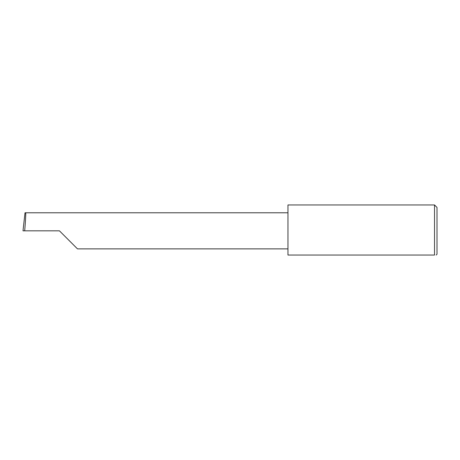 <?xml version="1.0" encoding="UTF-8"?>
<svg xmlns="http://www.w3.org/2000/svg" width="460" height="460" viewBox="0 0 460 460"><rect width="100%" height="100%" fill="white"/><g stroke="black" fill="none" stroke-linecap="round" stroke-linejoin="round"><path stroke-width="0.69" d="M59.432 230.828L77.475 248.871L59.432 230.828L77.475 248.871L59.432 230.828L24.679 230.828C25.484 221.904 26.007 211.98 25.628 212.784L25.007 212.784L23 230.828L24.679 230.828M434.516 204.953L287.96 204.953L287.96 255.047L434.516 255.047C436.701 255.047 436.701 255.047 434.516 255.047C436.701 255.047 436.701 255.047 434.516 255.047L434.516 204.953L437 207.437L437 254.219L436.172 255.047M287.96 212.784L25.628 212.784M77.475 248.871L287.96 248.871"/></g></svg>
